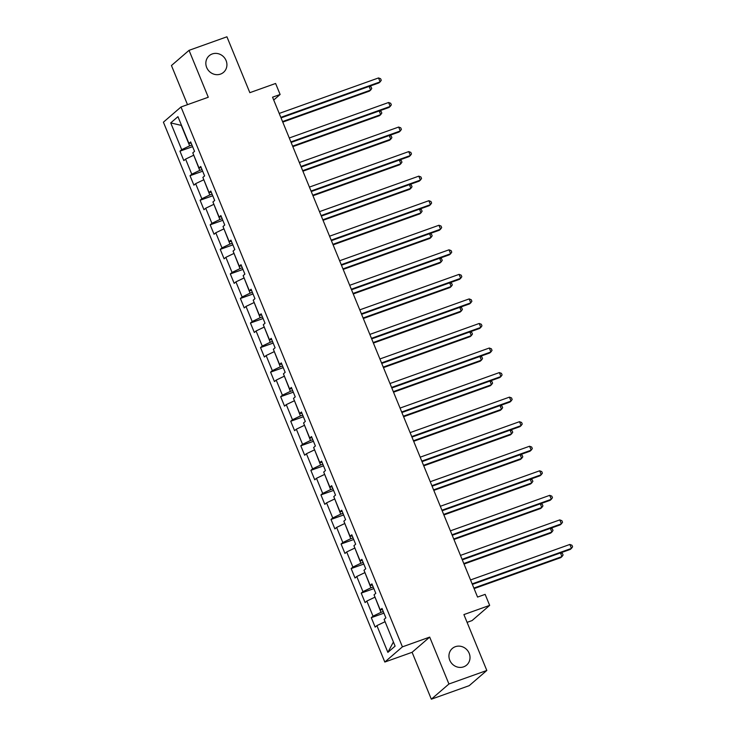 <?xml version="1.0" encoding="UTF-8"?>
<svg xmlns="http://www.w3.org/2000/svg" width="736" height="736" viewBox="0 0 736 736"><rect width="100%" height="100%" fill="white"/><g stroke="black" fill="none" stroke-linecap="round" stroke-linejoin="round"><path stroke-width="1.1" d="M455.345 646.696A10.976 10.212 -130.8 0 1 468.326 651.627A10.976 10.212 -130.8 0 1 466.652 665.077A10.976 10.212 -130.8 0 1 463.606 666.844A10.976 10.212 -130.8 0 1 450.634 661.922A10.976 10.212 -130.8 0 1 452.309 648.471A10.976 10.212 -130.8 0 1 455.345 646.696M212.244 53.958A10.976 10.212 -130.8 0 1 225.225 58.88A10.976 10.212 -130.8 0 1 223.551 72.33A10.976 10.212 -130.8 0 1 220.506 74.106A10.976 10.212 -130.8 0 1 207.534 69.175A10.976 10.212 -130.8 0 1 209.208 55.724A10.976 10.212 -130.8 0 1 212.244 53.958M467.084 622.362L472.061 620.577L489.661 605.378L485.144 594.366L477.563 597.071L272.55 97.189L280.122 94.484L275.604 83.472L249.844 92.672L226.927 36.8L189.042 50.342L171.451 65.532L187.496 104.668M431.333 699.2L469.218 685.658L486.818 670.468L448.932 684.002L429.695 637.1L402.417 646.852L384.818 662.041L412.096 652.298L431.333 699.2L448.932 684.002M402.417 646.852L181.001 106.987L163.41 122.185L384.818 662.041M170.724 122.903L181.7 149.666L179.961 151.156L183.834 160.604L185.573 159.105L191.765 174.211L190.026 175.711L193.899 185.159L195.638 183.66L201.839 198.766L200.1 200.266L203.973 209.714L205.712 208.214L211.904 223.321L210.174 224.82L214.047 234.26L215.777 232.769L221.978 247.876L220.239 249.375L224.112 258.814L225.851 257.315L232.042 272.43L230.313 273.93L234.186 283.369L235.916 281.87L242.116 296.985L240.378 298.476L244.251 307.924L245.99 306.424L252.19 321.531L250.452 323.03L254.325 332.479L256.064 330.979L262.255 346.086L260.516 347.585L264.39 357.034L266.128 355.534L272.329 370.64L270.59 372.14L274.464 381.579L276.202 380.089L282.394 395.195L280.664 396.695L284.538 406.134L286.267 404.634L292.468 419.75L290.729 421.25L294.602 430.689L296.341 429.189L302.533 444.305L300.803 445.804L304.676 455.244L306.406 453.744L312.607 468.85L310.868 470.35L314.741 479.798L316.48 478.299L322.681 493.405L320.942 494.905L324.815 504.353L326.554 502.854L332.746 517.96L331.007 519.46L334.88 528.899L336.619 527.408L342.82 542.515L341.081 544.014L344.954 553.454L346.693 551.954L352.884 567.07L351.155 568.569L355.028 578.008L356.758 576.509L362.958 591.624L361.22 593.124L365.093 602.563L366.832 601.064L373.023 616.17L371.294 617.67L375.167 627.118L376.896 625.618L387.872 652.372L395.103 646.134L384.128 619.372L385.866 617.872L381.993 608.433L380.254 609.932L374.054 594.817L375.792 593.326L371.919 583.878L370.18 585.378L363.989 570.271L365.728 568.772L361.854 559.323L360.116 560.823L353.915 545.716L355.654 544.217L351.78 534.768L350.042 536.268L343.85 521.162L345.58 519.662L341.706 510.223L339.977 511.713L333.776 496.607L335.515 495.107L331.642 485.668L329.903 487.168L323.711 472.052L325.441 470.552L321.568 461.113L319.838 462.613L313.637 447.497L315.376 445.998L311.503 436.558L309.764 438.058L303.563 422.952L305.302 421.452L301.429 412.004L299.69 413.503L293.498 398.397L295.237 396.897L291.364 387.449L289.625 388.948L283.424 373.842L285.163 372.342L281.29 362.894L279.551 364.394L273.36 349.287L275.089 347.788L271.216 338.348L269.486 339.848L263.286 324.732L265.024 323.233L261.151 313.794L259.412 315.293L253.221 300.178L254.95 298.678L251.077 289.239L249.348 290.738L243.147 275.632L244.886 274.132L241.012 264.684L239.274 266.184L233.073 251.077L234.812 249.578L230.938 240.129L229.2 241.629L223.008 226.522L224.747 225.023L220.874 215.574L219.135 217.074L212.934 201.968L214.673 200.468L210.8 191.029L209.061 192.528L202.869 177.413L204.599 175.913L200.726 166.474L198.996 167.974L192.795 152.858L194.534 151.358L190.661 141.919L188.922 143.419L177.946 116.665L170.724 122.903L181.268 125.387L189.658 145.848L191.94 145.038M383.272 611.552L380.99 612.361L375.02 597.172M382.49 609.647L380.254 609.932M373.023 616.17L380.99 612.361M366.832 601.064L374.79 597.255M373.198 586.997L370.916 587.816L364.955 572.617M372.416 585.092L370.18 585.378M362.958 591.624L370.916 587.816M356.758 576.509L364.725 572.7M363.133 562.442L360.852 563.261L354.881 548.062M362.351 560.547L360.116 560.823M352.884 567.07L360.852 563.261M346.693 551.954L354.651 548.145M353.059 537.887L350.778 538.706L344.816 523.517M352.277 535.992L350.042 536.268M342.82 542.515L350.778 538.706M336.619 527.408L344.586 523.6M342.985 513.342L340.713 514.151L334.742 498.962M342.212 511.437L339.977 511.713M332.746 517.96L340.713 514.151M326.554 502.854L334.512 499.045M332.92 488.787L330.639 489.596L324.668 474.407M332.138 486.882L329.903 487.168M322.681 493.405L330.639 489.596M316.48 478.299L324.447 474.49M322.846 464.232L320.574 465.042L314.603 449.852M322.074 462.328L319.838 462.613M312.607 468.85L320.574 465.042M306.406 453.744L314.373 449.935M312.782 439.677L310.5 440.496L304.529 425.298M312 437.773L309.764 438.058M302.533 444.305L310.5 440.496M296.341 429.189L304.299 425.38M302.708 415.122L300.426 415.941L294.464 400.743M301.926 413.227L299.69 413.503M292.468 419.75L300.426 415.941M286.267 404.634L294.234 400.826M292.643 390.568L290.361 391.386L284.39 376.197M291.861 388.672L289.625 388.948M282.394 395.195L290.361 391.386M276.202 380.089L284.16 376.271M282.569 366.013L280.287 366.832L274.326 351.642M281.787 364.118L279.551 364.394M272.329 370.64L280.287 366.832M266.128 355.534L274.096 351.725M272.495 341.467L270.222 342.277L264.252 327.088M271.722 339.563L269.486 339.848M262.255 346.086L270.222 342.277M256.064 330.979L264.022 327.17M262.43 316.912L260.148 317.722L254.178 302.533M261.648 315.008L259.412 315.293M252.19 321.531L260.148 317.722M245.99 306.424L253.957 302.616M252.356 292.358L250.084 293.167L244.113 277.978M251.583 290.453L249.348 290.738M242.116 296.985L250.084 293.167M235.916 281.87L243.883 278.061M242.291 267.803L240.01 268.622L234.039 253.423M241.509 265.908L239.274 266.184M232.042 272.43L240.01 268.622M225.851 257.315L233.809 253.506M232.217 243.248L229.936 244.067L223.974 228.878M231.435 241.353L229.2 241.629M221.978 247.876L229.936 244.067M215.777 232.769L223.744 228.951M222.152 218.693L219.871 219.512L213.9 204.323M221.37 216.798L219.135 217.074M211.904 223.321L219.871 219.512M205.712 208.214L213.67 204.406M212.078 194.148L209.797 194.957L203.835 179.768M211.296 192.243L209.061 192.528M201.839 198.766L209.797 194.957M195.638 183.66L203.605 179.851M202.004 169.593L199.732 170.402L193.761 155.213M201.232 167.688L198.996 167.974M191.765 174.211L199.732 170.402M185.573 159.105L193.531 155.296M191.158 143.134L188.922 143.419M181.7 149.666L189.658 145.848M489.661 605.378L463.901 614.588L486.818 670.468M181.001 106.987L208.279 97.244L189.042 50.342M273.709 100.022L280.122 94.484M385.094 621.727L393.447 642.105M387.872 652.372L393.254 642.27M376.896 625.618L384.864 621.81M179.961 151.156L192.602 146.648M190.026 175.711L202.667 171.194M200.1 200.266L212.741 195.748M210.174 224.82L222.806 220.303M220.239 249.375L232.88 244.858M230.313 273.93L242.944 269.413M240.378 298.476L253.018 293.968M250.452 323.03L263.083 318.513M260.516 347.585L273.157 343.068M270.59 372.14L283.231 367.623M280.664 396.695L293.296 392.178M290.729 421.25L303.37 416.732M300.803 445.804L313.435 441.287M310.868 470.35L323.509 465.833M320.942 494.905L333.574 490.388M331.007 519.46L343.648 514.942M341.081 544.014L353.722 539.497M351.155 568.569L363.786 564.052M361.22 593.124L373.86 588.607M371.294 617.67L383.925 613.152M429.695 637.1L412.096 652.298M281.042 117.889L378.939 82.901L380.135 81.88L280.821 117.364M378.516 77.942L380.613 78.724L381.257 80.298L380.135 81.88L378.516 77.942L279.211 113.436M282.762 122.093L369.435 91.117L370.622 90.096L369.113 86.416M282.541 121.569L370.622 90.096L371.754 88.513L371.1 86.94L369.417 86.305M291.106 142.444L389.013 107.456L390.2 106.426L290.895 141.919M388.59 102.497L390.687 103.279L391.331 104.852L390.2 106.426L388.59 102.497L289.276 137.982M301.18 166.998L399.078 132.011L400.274 130.98L300.96 166.474M398.654 127.052L400.752 127.834L401.396 129.407L400.274 130.98L398.654 127.052L299.35 162.536M292.827 146.648L379.5 115.672L380.687 114.641L379.187 110.97M292.615 146.124L380.687 114.641L381.818 113.068L381.174 111.495L379.482 110.86M302.901 171.203L389.574 140.226L390.761 139.196L389.252 135.525M302.689 170.669L390.761 139.196L391.892 137.623L391.248 136.05L389.556 135.415M311.245 191.553L409.152 156.566L410.338 155.535L311.034 191.029M408.728 151.598L410.826 152.389L411.47 153.962L410.338 155.535L408.728 151.598L309.414 187.091M321.319 216.108L419.226 181.12L420.412 180.09L321.098 215.584M418.793 176.152L420.891 176.944L421.544 178.517L420.412 180.09L418.793 176.152L319.488 211.646M331.384 240.663L429.29 205.666L430.477 204.645L331.172 240.129M428.867 200.707L430.965 201.489L431.609 203.062L430.477 204.645L428.867 200.707L329.562 236.201M312.966 195.748L399.639 164.781L400.835 163.751L399.326 160.08M312.754 195.224L400.835 163.751L401.957 162.178L401.313 160.604L399.62 159.97M323.04 220.303L409.713 189.327L410.9 188.306L409.391 184.626M322.828 219.779L410.9 188.306L412.031 186.732L411.387 185.15L409.694 184.524M333.114 244.858L419.778 213.882L420.974 212.86L419.465 209.18M332.893 244.334L420.974 212.86L422.096 211.278L421.452 209.705L419.768 209.079M343.178 269.413L429.852 238.436L431.038 237.415L429.53 233.735M342.967 268.888L431.038 237.415L432.17 235.833L431.526 234.26L429.833 233.625M353.252 293.968L439.926 262.991L441.112 261.961L439.604 258.29M353.032 293.443L441.112 261.961L442.244 260.388L441.591 258.814L439.907 258.18M363.317 318.522L449.99 287.546L451.177 286.516L449.678 282.845M363.106 317.998L451.177 286.516L452.309 284.942L451.665 283.369L449.972 282.734M373.391 343.068L460.064 312.101L461.251 311.07L459.742 307.4M373.18 342.544L461.251 311.07L462.383 309.497L461.739 307.924L460.046 307.289M383.456 367.623L470.129 336.646L471.325 335.625L469.816 331.945M383.244 367.098L471.325 335.625L472.448 334.052L471.804 332.47L470.111 331.844M393.53 392.178L480.203 361.201L481.39 360.18L479.881 356.5M393.318 391.653L481.39 360.18L482.522 358.598L481.878 357.024L480.185 356.399M403.604 416.732L490.268 385.756L491.464 384.735L489.955 381.055M403.383 416.208L491.464 384.735L492.586 383.152L491.942 381.579L490.259 380.944M413.669 441.287L500.342 410.311L501.529 409.28L500.02 405.61M413.457 440.763L501.529 409.28L502.66 407.707L502.016 406.134L500.324 405.499M423.743 465.842L510.416 434.866L511.603 433.835L510.094 430.164M423.522 465.318L511.603 433.835L512.734 432.262L512.081 430.689L510.398 430.054M433.808 490.388L520.481 459.42L521.668 458.39L520.168 454.719M433.596 489.863L521.668 458.39L522.799 456.817L522.155 455.244L520.462 454.609M443.882 514.942L530.555 483.966L531.742 482.945L530.233 479.265M443.661 514.418L531.742 482.945L532.873 481.372L532.229 479.789L530.536 479.164M453.946 539.497L540.62 508.521L541.816 507.5L540.307 503.82M453.735 538.973L541.816 507.5L542.938 505.917L542.294 504.344L540.601 503.718M464.02 564.052L550.694 533.076L551.88 532.054L550.372 528.374M463.809 563.528L551.88 532.054L553.012 530.472L552.368 528.899L550.675 528.264M474.094 588.607L560.758 557.63L561.954 556.6L560.446 552.929M473.874 588.082L561.954 556.6L563.077 555.027L562.433 553.454L560.74 552.819M341.458 265.208L439.364 230.221L440.551 229.2L341.246 264.684M438.941 225.262L441.039 226.044L441.683 227.617L440.551 229.2L438.941 225.262L339.627 260.756M351.532 289.763L449.429 254.776L450.625 253.745L351.311 289.239M449.006 249.817L451.104 250.599L451.748 252.172L450.625 253.745L449.006 249.817L349.701 285.301M361.597 314.318L459.503 279.33L460.69 278.3L361.385 313.794M459.08 274.372L461.178 275.154L461.822 276.727L460.69 278.3L459.08 274.372L359.766 309.856M371.671 338.873L469.568 303.885L470.764 302.855L371.45 338.348M469.145 298.917L471.242 299.708L471.886 301.282L470.764 302.855L469.145 298.917L369.84 334.411M381.736 363.428L479.642 328.44L480.829 327.41L381.524 362.903M479.219 323.472L481.316 324.263L481.96 325.836L480.829 327.41L479.219 323.472L379.905 358.966M391.81 387.982L489.716 352.986L490.903 351.964L391.589 387.449M489.284 348.027L491.381 348.809L492.034 350.382L490.903 351.964L489.284 348.027L389.979 383.52M401.874 412.528L499.781 377.54L500.968 376.519L401.663 412.004M499.358 372.582L501.455 373.364L502.099 374.937L500.968 376.519L499.358 372.582L400.053 408.075M411.948 437.083L509.855 402.095L511.042 401.065L411.737 436.558M509.432 397.136L511.529 397.918L512.173 399.492L511.042 401.065L509.432 397.136L410.118 432.621M422.022 461.638L519.92 426.65L521.116 425.62L421.802 461.113M519.496 421.691L521.594 422.473L522.238 424.046L521.116 425.62L519.496 421.691L420.192 457.176M432.087 486.192L529.994 451.205L531.18 450.174L431.876 485.668M529.57 446.237L531.668 447.028L532.312 448.601L531.18 450.174L529.57 446.237L430.256 481.73M442.161 510.747L540.058 475.76L541.254 474.729L441.94 510.223M539.635 470.792L541.733 471.583L542.377 473.156L541.254 474.729L539.635 470.792L440.33 506.285M452.226 535.302L550.132 500.305L551.319 499.284L452.014 534.768M549.709 495.346L551.807 496.128L552.451 497.702L551.319 499.284L549.709 495.346L450.395 530.84M462.3 559.848L560.206 524.86L561.393 523.839L462.079 559.323M559.774 519.901L561.872 520.683L562.525 522.256L561.393 523.839L559.774 519.901L460.469 555.395M472.365 584.402L570.271 549.415L571.458 548.394L472.153 583.878M569.848 544.456L571.946 545.238L572.59 546.811L571.458 548.394L569.848 544.456L470.543 579.94"/></g></svg>
